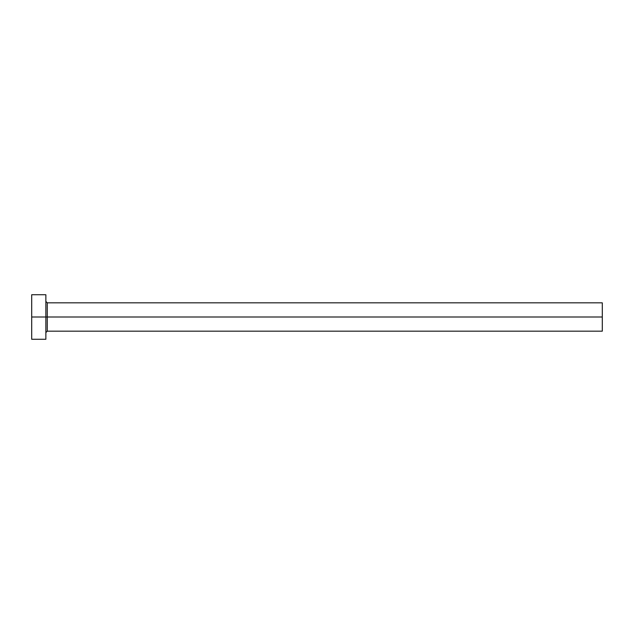 <?xml version="1.0" encoding="UTF-8"?>
<svg xmlns="http://www.w3.org/2000/svg" width="634" height="634" viewBox="0 0 634 634"><rect width="100%" height="100%" fill="white"/><g stroke="black" fill="none" stroke-linecap="round" stroke-linejoin="round"><path stroke-width="0.95" d="M31.7 339.261L31.7 294.739L31.7 317L602.3 317L602.3 331.162L602.3 317L47.281 317L47.281 302.838L47.281 317L31.7 317L31.7 339.261L45.862 339.261L45.862 294.739L45.862 339.261M45.862 332.581L47.281 331.162L47.281 317L47.281 331.162L602.3 331.162M602.3 317L602.3 302.838L602.3 317M602.3 302.838L47.281 302.838L45.862 301.419M31.7 294.739L45.862 294.739"/></g></svg>
